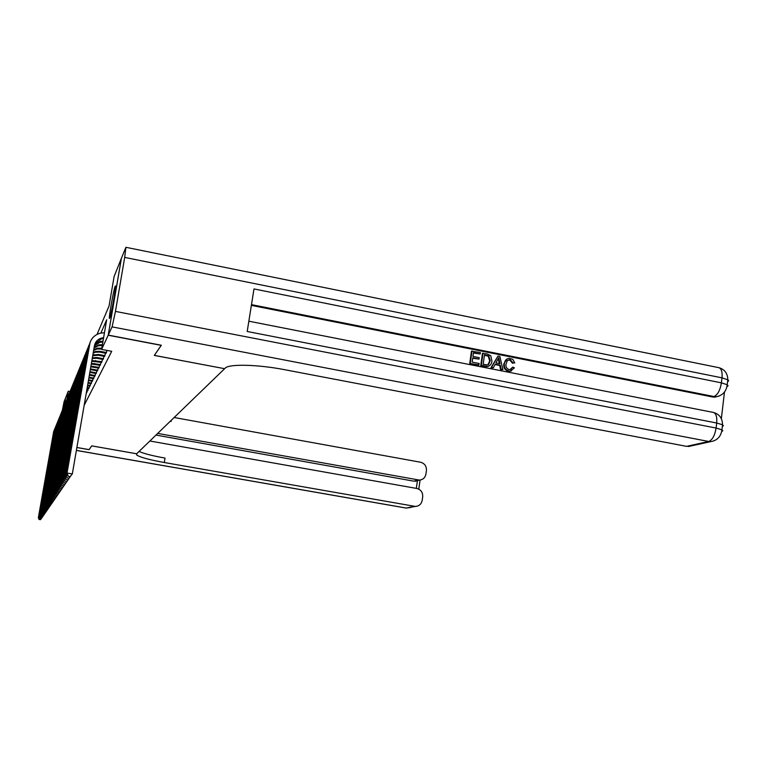 <?xml version="1.0" encoding="UTF-8"?>
<svg xmlns="http://www.w3.org/2000/svg" width="767" height="767" viewBox="0 0 767 767"><rect width="100%" height="100%" fill="white"/><g stroke="black" fill="none" stroke-linecap="round" stroke-linejoin="round"><path stroke-width="1.15" d="M109.691 318.152L109.48 318.449C108.415 319.091 113.641 289.514 115.155 286.312L115.414 285.947C116.469 285.391 111.119 315.477 109.691 318.152M64.179 405.733L65.502 398.14L68.282 391.189L66.921 398.965M70.018 391.506L68.282 391.189M97.035 334.402L109.067 305.937L114.12 276.494L121.378 258.345L108.195 335.227L101.599 349.397L106.69 319.734L100.918 333.012M105.951 353.29L107.054 350.433M104.427 356.406L105.568 353.223M102.941 359.435L104.053 356.329M101.493 362.398L102.577 359.368M100.084 365.284L101.139 362.331M98.703 368.093L99.729 365.217M97.351 370.844L98.358 368.035M96.038 373.539L97.016 370.787M94.753 376.156L95.712 373.471M93.497 378.725L94.437 376.098M92.27 381.228L93.181 378.668M91.062 383.682L91.963 381.17M89.892 386.079L90.765 383.625M88.742 388.418L89.595 386.022M87.62 390.719L88.454 388.37M86.518 392.963L87.342 390.662M84.149 405.36L111.714 351.305L101.599 349.397M161.291 345.236L154.311 355.418L224.597 368.687M224.597 368.726L136.641 453.776L136.679 455.004C140.14 457.305 149.344 459.807 164.291 462.52L415.398 506.431C419.108 506.143 421.38 504.13 422.195 500.372L422.694 496.853C422.895 492.443 420.93 489.643 416.797 488.464L149.853 441.006M136.66 453.767L91.733 445.867L89.135 449.635L76.882 447.487M161.271 345.361L108.195 335.227M41.84 517.907L40.43 519.71L39.136 519.412L40.43 519.71M39.088 519.489L38.35 517.667L53.719 431.313M38.35 517.667L54.131 430.383M39.136 519.412L38.475 517.485L39.107 517.591M41.744 518.022L40.478 519.633M89.116 449.625L91.724 445.886L136.641 453.776M64.15 405.81L65.483 398.188L64.073 401.707L62.376 410.201M76.882 447.525L89.106 449.673M157.705 433.413L419.463 480.104C423.01 479.711 425.167 477.707 425.925 474.102L426.423 470.602C426.625 466.202 424.659 463.412 420.537 462.223L174.157 417.507M416.328 488.387L417.401 480.832L413.844 481.168L418.005 480.008M155.979 435.081L413.844 481.168M139.038 451.456C143.985 453.652 152.652 455.857 165.02 458.081L164.291 462.52M510.63 369.493L512.787 367.125L514.398 367.853L510.448 371.084L508.435 371.247C504.859 370.193 503.315 367.709 503.823 363.798L507.112 358.908M511.551 370.864L508.435 371.247M509.02 370.988C505.434 369.934 503.9 367.451 504.398 363.529C504.772 360.538 506.335 358.803 509.106 358.323L512.778 359.301L514.762 362.877L512.452 363.184L509.834 360.087L508.032 360.145M493.363 367.748L491.014 367.661L497.984 356.061L499.873 356.434L502.893 369.627L501.119 369.272L500.285 365.236L495.233 364.239L493.363 367.748L491.58 367.403L497.984 356.061M502.893 369.627L500.544 369.531L499.71 365.495L495.051 364.574M480.219 353.99L473.488 352.657L472.961 356.444L479.241 357.681L479.039 359.1L472.769 357.863L472.175 362.12L479.212 363.51L478.464 365.197L469.74 363.481L471.456 351.19L480.42 352.571L480.219 353.99L473.44 353.031M479.039 359.1L472.712 358.237M721.354 418.677L724.432 392.388M719.465 395.906L714.873 397.153L712.514 396.961L714 396.539L251.49 304.643M251.375 305.371L712.514 396.961M488.732 366.147L487.026 366.636L480.756 365.638L482.453 353.366L487.083 353.894L490.765 355.706L491.935 361.094C491.657 364.018 490.209 365.782 487.582 366.377L481.312 365.38L483.009 353.088M108.252 335.112L161.348 345.246L154.34 355.38L224.626 368.697L225.182 368.16C228.806 363.788 257.607 364.411 284.835 369.732L686.542 446.356L708.698 441.476L112.078 326.886L108.252 335.112L121.435 258.201L125.903 247.3L718.976 367.7C721.488 368.735 722.485 372.12 721.996 377.843L124.695 257.405L125.903 247.3M112.078 326.886L115.453 311.402L124.695 257.405M727.557 381.745L728.65 380.835L728.036 379.895L721.996 377.843L721.402 382.848L253.992 288.938L247.204 331.478L716.685 423.01L716.09 428.044C714.854 435.483 712.39 439.951 708.698 441.476L710.558 441.667C717.145 440.594 720.942 436.644 721.939 429.798L722.811 430.757L721.709 431.514M692.793 445.56L686.542 446.356M479.02 364.929L469.74 363.481M470.286 363.213L472.002 350.902M483.181 364.287L487.237 364.919L488.569 364.459L490.257 360.73L488.838 355.955L484.495 354.843L483.181 364.287M485.578 366.214L485.012 366.482M481.312 365.38L480.756 365.638M487.898 364.795L489.691 360.998L488.272 356.233L484.447 355.217M488.569 364.459L488.004 364.718M490.257 360.73L489.691 360.998M488.838 355.955L488.272 356.233M486.911 355.313L486.345 355.591M497.61 359.761L495.933 362.916L499.979 363.721L498.732 357.662L497.61 359.761M491.58 367.403L491.014 367.661M500.285 365.236L499.71 365.495M501.119 369.272L500.544 369.531M499.317 363.587L498.301 358.63M514.762 362.877L513.046 362.916L510.419 359.819L509.326 359.742L507.246 360.806L506.076 363.855C505.539 366.684 506.536 368.582 509.048 369.541L509.978 369.608L512.787 367.125M510.419 359.819L509.834 360.087M513.046 362.916L512.452 363.184M504.398 363.529L503.823 363.798M42.358 517.159L40.929 518.981L39.625 518.684L40.929 518.981M39.577 518.76L38.829 516.92L54.332 429.808M38.829 516.92L54.754 428.858M39.625 518.684L38.954 516.728L39.596 516.843M42.252 517.274L40.977 518.904M42.875 516.402L41.437 518.243L40.133 517.936L41.437 518.243M40.076 518.013L39.328 516.162L54.965 428.264M39.328 516.162L55.397 427.305M40.133 517.936L39.453 515.97L40.105 516.076M42.779 516.517L41.495 518.166M43.412 515.625L41.964 517.485L40.641 517.179L41.964 517.485M40.584 517.255L39.826 515.386L55.598 426.701M39.826 515.386L56.039 425.723M40.641 517.179L39.951 515.194L40.622 515.299M43.307 515.75L42.012 517.409M43.959 514.83L42.492 516.709L41.159 516.402L42.492 516.709M41.102 516.488L40.335 514.599L56.25 425.11M40.335 514.599L56.7 424.103M41.159 516.402L40.469 514.398L41.15 514.513M43.853 514.954L42.54 516.632M44.515 514.034L43.029 515.932L41.686 515.616L43.029 515.932M41.629 515.702L40.852 513.794L56.911 423.48M40.852 513.794L57.372 422.464M41.686 515.616L40.987 513.593L41.686 513.708M44.409 514.158L43.086 515.846M45.08 513.209L43.585 515.127L42.223 514.82L43.585 515.127M42.166 514.897L41.389 512.979L57.592 421.831M41.389 512.979L58.052 420.795M42.223 514.82L41.523 512.768L42.233 512.883M44.965 513.344L43.633 515.05M45.656 512.375L44.141 514.321L42.77 513.995L44.141 514.321M42.712 514.082L41.926 512.145L58.282 420.143M41.926 512.145L58.752 419.089M42.77 513.995L42.06 511.934L42.789 512.049M45.541 512.509L44.198 514.235M46.241 511.522L44.716 513.487L43.336 513.161L44.716 513.487M43.278 513.248L42.473 511.292L58.982 418.427M42.473 511.292L59.462 417.353M43.336 513.161L42.616 511.081L43.355 511.206M46.125 511.666L44.774 513.401M46.835 510.659L45.291 512.644L43.901 512.318L45.291 512.644M43.844 512.404L43.038 510.429L59.692 416.673M43.038 510.429L60.19 415.58M43.901 512.318L43.182 510.208L43.93 510.333M46.72 510.793L45.349 512.557M47.449 509.777L45.886 511.781L44.486 511.455L45.886 511.781M44.419 511.541L43.604 509.547L60.42 414.889M43.604 509.547L59.884 416.845L60.929 413.768M44.486 511.455L43.748 509.317L44.515 509.451M47.333 509.921L45.953 511.694M48.072 508.876L46.49 510.899L45.071 510.563L46.49 510.899M45.013 510.659L44.189 508.646L61.168 413.068M44.189 508.646L60.622 415.043L61.686 411.927M45.071 510.563L44.342 508.416L45.119 508.55M47.947 509.02L46.557 510.812M48.704 507.955L47.113 510.007L45.675 509.662L47.113 510.007M45.617 509.758L44.783 507.725L61.926 411.217M44.783 507.725L61.379 413.212L62.453 410.057M45.675 509.662L44.937 507.495L45.732 507.629M48.58 508.099L47.171 509.911M49.356 507.016L47.746 509.096L46.231 508.837L47.746 509.096M46.231 508.837L45.387 506.786L62.702 409.329M45.387 506.786L62.146 411.333L63.23 408.14M46.298 508.751L45.541 506.556L46.356 506.69M49.222 507.169L47.803 509M50.008 506.057L48.388 508.157L46.921 507.812L48.388 508.157M46.864 507.907L46.01 505.837L63.488 407.392M46.01 505.837L62.932 409.425L64.035 406.184M46.921 507.812L46.164 505.587L46.998 505.731M49.884 506.21L48.446 508.061M50.689 505.079L49.04 507.208L47.564 506.853L49.04 507.208M47.496 506.949L46.643 504.859L64.294 405.427M46.643 504.859L63.728 407.469L64.85 404.19M47.564 506.853L46.797 504.609L47.65 504.753M50.555 505.242L49.107 507.112M51.37 504.082L49.711 506.239L48.216 505.875L49.711 506.239M48.158 505.98L47.286 503.861L65.109 403.413M47.286 503.861L64.543 405.475L65.684 402.157M48.216 505.875L47.449 503.612L48.321 503.756M51.236 504.245L49.778 506.134M52.079 503.066L50.392 505.242L48.887 504.878L50.392 505.242M48.82 504.983L47.938 502.845L65.952 401.362M47.938 502.845L65.377 403.442L66.537 400.077M48.887 504.878L48.11 502.586L48.992 502.74M51.935 503.229L50.459 505.146M52.798 502.03L51.092 504.226L49.567 503.861L51.092 504.226M49.5 503.967L48.618 501.81L66.806 399.271M48.618 501.81L66.23 401.371L67.4 397.958M49.567 503.861L48.781 501.551L49.692 501.695M52.655 502.193L51.159 504.13M53.527 500.966L51.801 503.2L50.267 502.826L51.801 503.2M50.2 502.931L49.299 500.746L67.678 397.133M49.299 500.746L67.103 399.243L68.292 395.791M50.267 502.826L49.471 500.477L50.401 500.64M53.383 501.139L51.878 503.094M86.911 392.426L86.403 392.33M54.275 499.883L52.53 502.136L50.977 501.762L52.53 502.136M50.91 501.867L49.999 499.662L68.57 394.947M49.999 499.662L67.985 397.076L69.193 393.576M50.977 501.762L50.181 499.394L51.13 499.547M54.131 500.055L52.607 502.03M88.023 390.173L86.815 389.952M87.735 390.739L86.709 390.547M55.042 498.771L53.278 501.062L51.705 500.678L53.278 501.062M51.638 500.784L50.718 498.56L69.481 392.714M50.718 498.56L68.896 394.871L70.123 391.314M51.705 500.678L50.9 498.282L51.868 498.445M54.888 498.953L53.354 500.947M89.154 387.862L87.237 387.508M88.867 388.447L87.131 388.131M55.818 497.639L54.035 499.959L52.453 499.566L54.035 499.959M52.377 499.681L51.447 497.428L70.42 390.432M51.447 497.428L69.826 392.608L71.072 389.003M52.453 499.566L51.638 497.141L52.626 497.313M55.665 497.821L54.112 499.844M90.314 385.504L87.668 385.024M90.017 386.098L87.553 385.648M56.624 496.479L54.812 498.828L53.211 498.425L54.812 498.828M53.134 498.54L52.194 496.278L71.369 388.102M52.194 496.278L70.765 390.298L72.04 386.635M53.211 498.425L52.386 495.981L53.402 496.153M56.461 496.671L54.898 498.713M91.494 383.097L88.1 382.474M91.196 383.701L87.994 383.117M57.439 495.3L55.608 497.668L53.997 497.265L55.608 497.668M53.911 497.39L52.961 495.089L72.338 385.715M52.961 495.089L71.734 387.929L73.028 384.219M53.997 497.265L53.153 494.792L54.198 494.964M57.276 495.482L55.694 497.553M92.702 380.633L88.55 379.866M92.404 381.257L88.435 380.528M58.273 494.082L56.422 496.489L54.793 496.086L56.422 496.489M54.706 496.201L53.748 493.881L73.335 383.279M53.748 493.881L72.731 385.513L74.035 381.745M54.793 496.086L53.939 493.574L55.003 493.756M58.11 494.274L56.509 496.374M93.948 378.112L89.01 377.201M93.632 378.745L88.895 377.872M59.126 492.845L57.257 495.281L55.608 494.868L57.257 495.281M55.521 494.993L54.543 492.644L74.361 380.787M54.543 492.644L73.737 383.04L75.07 379.214M55.608 494.868L54.745 492.328L55.838 492.519M58.963 493.047L57.343 495.166M95.213 375.533L89.48 374.478M94.887 376.185L89.365 375.159M60.008 491.57L58.11 494.044L56.442 493.622L58.11 494.044M56.355 493.756L55.368 491.379L75.396 378.227M55.368 491.379L74.782 380.509L76.134 376.626M56.442 493.622L55.569 491.062L56.691 491.244M59.836 491.781L58.196 493.919M96.508 372.896L89.96 371.698M96.182 373.558L89.844 372.388M60.9 490.276L58.982 492.778L57.295 492.356L58.982 492.778M57.209 492.481L56.202 490.084L76.47 375.619M56.202 490.084L75.837 377.92L77.218 373.98M57.295 492.356L56.413 489.758L57.563 489.95M60.727 490.487L59.069 492.654M97.831 370.193L90.439 368.908M97.505 370.873L90.324 369.608M61.82 488.943L59.874 491.484L58.167 491.053L59.874 491.484M58.071 491.187L57.065 488.752L77.553 372.944M57.065 488.752L76.93 375.274L78.33 371.266M58.167 491.053L57.276 488.416L58.455 488.617M61.638 489.154L59.96 491.359M99.192 367.431L90.928 366.127M98.847 368.122L90.803 366.827M62.76 487.582L60.785 490.161L59.059 489.72L60.785 490.161M58.973 489.854L57.937 487.4L78.675 370.212M57.937 487.4L78.042 372.561L79.471 368.496M59.059 489.72L58.167 487.055L59.366 487.256M62.578 487.802L60.881 490.027M100.582 364.593L91.407 363.347M100.237 365.313L91.283 364.037M63.719 486.182L61.724 488.8L59.979 488.349L61.724 488.8M59.884 488.493L58.838 486L79.826 367.403M58.838 486L79.174 369.78L80.631 365.648M59.979 488.349L59.069 485.655L60.305 485.856M63.536 486.412L61.82 488.665M102.011 361.688L91.887 360.567M101.656 362.427L91.762 361.267M64.706 484.754L62.683 487.409L60.919 486.949L62.683 487.409M60.823 487.093L59.768 484.581L80.995 364.526M59.768 484.581L80.343 366.923L81.829 362.724M60.919 486.949L59.999 484.217L61.264 484.428M64.514 484.984L62.779 487.266M103.478 358.716L97.073 357.518L92.356 357.815M103.104 359.464L96.728 358.266L92.241 358.505M65.722 483.287L63.671 485.981L61.878 485.511L63.671 485.981M61.782 485.655L60.718 483.114L82.194 361.583M60.718 483.114L81.542 364.009L83.057 359.742M61.878 485.511L60.957 482.74L62.252 482.961M65.521 483.517L63.766 485.837M104.974 355.667L98.492 354.45L92.826 355.092M104.6 356.434L98.138 355.217L92.711 355.763M66.758 481.781L64.677 484.514L62.865 484.044L64.677 484.514M62.769 484.188L61.686 481.618L83.43 358.563M61.686 481.618L82.769 361.017L84.312 356.674M62.865 484.044L61.935 481.235L63.268 481.465M66.556 482.021L64.783 484.37M106.508 352.532L99.95 351.296L95.702 351.43L93.286 352.417M106.124 353.328L99.585 352.091L95.348 352.226L93.171 353.079M67.822 480.238L65.713 483.009L63.882 482.529L65.713 483.009M63.776 482.683L62.683 480.075L84.696 355.466M62.683 480.075L84.025 357.94L85.597 353.529M63.882 482.529L62.932 479.682L64.303 479.921M67.611 480.487L65.818 482.855M101.81 348.141L97.141 348.208L93.737 349.838M101.666 349.004L96.776 349.023L93.622 350.471M68.915 478.646L66.777 481.475L64.917 480.976L66.777 481.475M64.811 481.139L63.699 478.493L85.99 352.293M63.699 478.493L85.319 354.795L86.92 350.298M64.917 480.976L63.958 478.1L65.368 478.34M68.704 478.905L66.882 481.312M102.26 345.543L98.243 345.725L94.053 348.017M102.404 344.671L98.617 344.891L94.149 347.441M70.037 477.026L67.86 479.883L65.991 479.385L67.86 479.883M65.876 479.548L64.754 476.873L87.323 349.033M64.754 476.873L86.642 351.554L88.282 346.991M65.991 479.385L65.022 476.46L66.461 476.71M69.816 477.285L67.975 479.73M102.855 342.053L99.748 342.35L94.418 345.859M103.008 341.19L100.132 341.488L94.514 345.39M71.187 475.348L68.982 478.263L67.084 477.755L68.982 478.263M66.969 477.918L65.828 475.214L88.694 345.687M65.828 475.214L88.004 348.237L89.672 343.587M67.084 477.755L66.106 474.792L67.592 475.041M70.957 475.626L69.097 478.1M103.459 338.573L101.302 338.88L94.907 344.038M103.603 337.701L101.695 337.998C97.725 339.187 95.309 341.785 94.437 345.783L72.319 473.948L70.133 476.595L68.1 476.24L70.133 476.595M68.1 476.24L66.93 473.507L90.094 342.255M66.93 473.507L89.403 344.834C90.688 338.909 94.264 335.026 100.113 333.204L104.465 332.696M68.215 476.077L67.218 473.066L72.319 473.948L70.248 476.422M171.06 421.476L171.252 420.316M76.384 450.382L406.347 508.07L414.247 506.325M410.278 507.553L406.088 508.061M115.453 311.402L716.09 428.044L721.939 429.798L722.524 424.774L716.685 423.01C717.183 416.96 716.1 413.432 713.406 412.435L248.844 321.2M718.689 367.642L718.976 367.7C724.729 369.435 727.662 373.452 727.797 379.732L727.212 384.718L721.402 382.848C720.175 390.24 717.701 394.804 714 396.539L716.368 396.74C722.744 395.408 726.359 391.4 727.212 384.718L728.065 385.811L726.953 386.712M722.322 426.51L723.396 425.743L722.524 424.774C722.447 418.255 719.408 414.142 713.406 412.435M499.269 360.269L498.694 360.538M62.731 409.904L62.932 409.425M63.527 407.958L63.728 407.469M64.342 405.983L64.543 405.475M65.166 403.96L65.377 403.442M66.02 401.889L66.23 401.371M66.882 399.78L67.103 399.243M67.764 397.622L67.985 397.076M68.666 395.427L68.896 394.871M69.586 393.174L69.826 392.608M70.526 390.873L70.765 390.298M71.494 388.524L71.734 387.929M72.481 386.127L72.731 385.513M73.488 383.663L73.737 383.04M74.514 381.151L74.782 380.509M90.17 372.446L90.477 371.774M75.569 378.572L75.837 377.92M91.417 369.742L91.733 369.061M76.652 375.945L76.93 375.274M92.692 366.981L93.018 366.281M77.755 373.241L78.042 372.561M94.005 364.143L94.341 363.424M78.886 370.48L79.174 369.78M95.348 361.247L95.693 360.509M80.046 367.642L80.343 366.923M96.728 358.266L97.073 357.518M81.244 364.747L81.542 364.009M98.138 355.217L98.492 354.45M82.462 361.765L82.769 361.017M99.585 352.091L99.95 351.296M83.708 358.716L84.025 357.94M101.062 348.889L101.445 348.074M84.993 355.591L85.319 354.795M86.307 352.379L86.642 351.554M87.659 349.081L88.004 348.237M89.049 345.687L89.403 344.834M136.929 453.508L136.679 455.004M415.292 481.264L419.463 480.104M76.374 450.43L406.184 508.08L415.398 506.431M418.792 489.154L420.086 480.046M714.873 397.153L716.368 396.74M688.354 446.538L710.558 441.667M487.026 366.636L487.582 366.377M508.742 360.011L509.326 359.742M509.854 371.343L510.448 371.084M92.596 358.4L92.932 357.652M93.948 355.351L94.293 354.584M95.348 352.226L95.702 351.43M96.776 349.023L97.141 348.208M98.243 345.725L98.617 344.891M99.748 342.35L100.132 341.488M101.302 338.88L101.695 337.998"/></g></svg>
